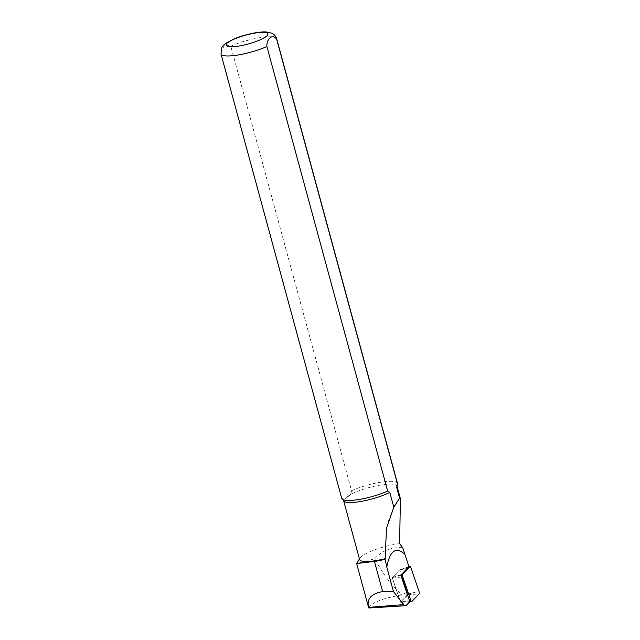 <?xml version="1.0" encoding="UTF-8"?>
<svg xmlns="http://www.w3.org/2000/svg" width="640" height="640" viewBox="0 0 640 640"><rect width="100%" height="100%" fill="white"/><g stroke="black" fill="none" stroke-linecap="round" stroke-linejoin="round"><path stroke-width="0.48" stroke-dasharray="3.2 2.4" d="M409.832 601.672L400.504 602.016L407.464 594.752A1.48 0.48 79.1 0 0 407.408 592.704L399.664 569.896L408.032 594.008L408.048 594.72L400.52 602.064L409.544 600.808M400.504 602.016L392.224 577.656L399.664 569.896L392.392 577.48L392.408 578.2L400.52 602.064M408.656 566.928L399.672 569.88L408.92 566.656M368.552 607.4L368.904 607.832C371.24 602.816 381.568 598.624 399.896 595.248L401.864 594.056C394.352 589.24 385.296 577.496 374.704 558.816L356.656 563.544M402.744 547.728C391.232 546.984 381.888 550.672 374.704 558.816M397.472 483.32A28.872 6.128 -15.2 0 0 380.608 482.224A28.872 6.128 -15.2 0 0 351.56 490.728L230.784 46.192L224.496 44.664L220.96 53.28L341.736 497.816A28.872 6.128 -15.2 0 0 341.752 498.464M396.992 486.68A27.672 5.872 -15.2 0 0 396.976 486.072A27.672 5.872 -15.2 0 0 379.376 485.256A27.672 5.872 -15.2 0 0 350.744 494.224L351.56 490.728M341.736 497.816L343.872 499.184A27.672 5.872 -15.2 0 0 343.576 500.576A27.672 5.872 -15.2 0 0 343.872 501.112M399.6 543.608A27.672 5.872 -15.2 0 0 359.904 558.168A27.672 5.872 -15.2 0 0 359.6 559.568M343.872 499.184C345.192 499.24 347.48 497.584 350.744 494.224L343.872 499.184M392.224 577.656L400.808 575.112M400.76 602.32L411.76 601.6M392.408 578.2L401.432 576.944M392.392 577.48L401.368 574.528M399.92 570.136L410.864 567.472M408.032 594.008L418.976 591.336M408.048 594.72L419.04 593.992M407.408 592.704L401.864 594.056M407.464 594.752L399.896 595.248M406.296 605.36L368.904 607.832M276.696 38.784A28.872 6.128 -15.2 0 0 259.832 37.688A28.872 6.128 -15.2 0 0 230.784 46.192M220.96 53.28A28.872 6.128 -15.2 0 0 220.976 53.928M400.72 602.344L409.712 601.792M399.704 569.864L408.696 566.88M359.904 558.168L359.432 558.944M386.68 527.576L388.368 521.24L394.552 505.632"/><path stroke-width="0.96" d="M411.76 601.6A1.928 0.624 -100.9 0 1 411.6 601.68A1.928 0.624 -100.9 0 1 410.84 600.632L402.736 576.768A1.928 0.624 79.1 0 1 402.664 574.104L409.952 566.504A1.928 0.624 79.1 0 1 410.048 566.432A1.928 0.624 79.1 0 1 410.864 567.472L418.976 591.336A1.928 0.624 -100.9 0 1 419.04 593.992L411.76 601.6M404.632 554.056C395.784 546.44 389.832 550.768 386.784 567.032L393.448 591.568L403.792 604.624A9.448 3.072 79.1 0 0 405.536 605.744A9.448 3.072 79.1 0 0 406.296 605.36L409.832 601.672L400.808 575.112L408.92 566.656L402.744 547.728L399.6 543.608L400.408 498.72L397.056 486.36M393.448 591.568L382.632 591.576C371.424 593.616 366.704 598.784 368.456 607.064L368.904 607.832M397.496 483.968A28.872 6.128 -15.2 0 0 397.472 483.32L276.696 38.784C275 34.192 272.072 33.376 271.888 33.24L266.56 32C259.384 31.368 244.96 34.36 233.8 39.008L225.824 43.264C223.696 44.912 222.36 46.32 221.832 47.496L220.976 53.928A28.872 6.128 -15.2 0 0 237.848 55.024A28.872 6.128 -15.2 0 0 266.888 46.52C266.464 38.256 273.2 33.36 276.712 39.432L397.496 483.968L396.68 487.464A27.672 5.872 -15.2 0 0 396.992 486.68L397.496 483.96M220.976 53.928L341.752 498.464A28.872 6.128 -15.2 0 0 342.056 499.024A28.872 6.128 -15.2 0 0 359.936 499.336A28.872 6.128 -15.2 0 0 387.672 491.056L266.888 46.52M342.056 499.024L343.872 501.112A27.672 5.872 -15.2 0 0 362.464 501.152A27.672 5.872 -15.2 0 0 389.808 492.424L387.672 491.056M343.656 500.864L359.6 559.568A27.672 5.872 -15.2 0 0 385.16 558.68L386.464 528.488L393.816 507.176L389.808 492.424M396.68 487.464L399.576 498.144L400.408 498.72M359.432 558.944L356.648 563.584L374.44 561.416A28.152 5.976 -15.2 0 0 385.128 559.28L385.16 558.68M393.816 507.176L399.576 498.144M385.128 559.28L386.784 567.032M409.544 600.808L410.84 600.632M401.432 576.944L402.736 576.768M401.368 574.528L402.664 574.104M408.656 566.928L409.952 566.504M403.792 604.624L368.552 607.4M276.712 39.432A28.872 6.128 -15.2 0 0 276.696 38.784M228.2 42.312A21.656 4.592 -15.2 0 0 248.4 43.928A21.656 4.592 -15.2 0 0 264.368 32.408A21.656 4.592 -15.2 0 0 228.2 42.312M374.44 561.416L382.632 591.576M409.712 601.792L411.6 601.68M408.696 566.88L410.048 566.432M386.464 528.488L386.68 527.576M368.84 608L405.536 605.744M368.456 607.064L356.648 563.584"/></g></svg>

